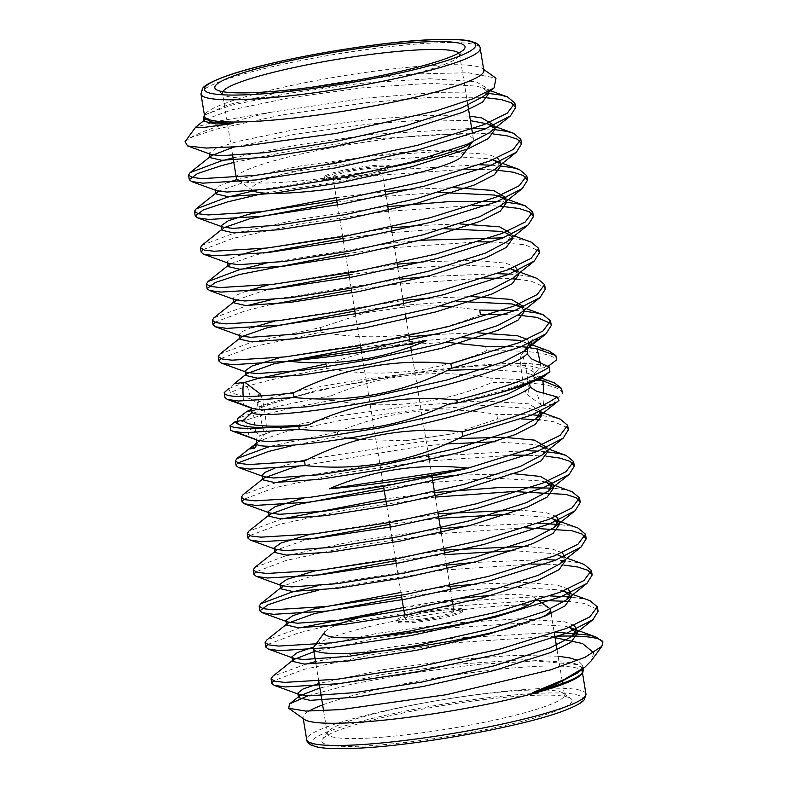 <?xml version="1.0" encoding="UTF-8"?>
<svg xmlns="http://www.w3.org/2000/svg" width="788" height="788" viewBox="0 0 788 788"><rect width="100%" height="100%" fill="white"/><g stroke="black" fill="none" stroke-linecap="round" stroke-linejoin="round"><path stroke-width="0.59" stroke-dasharray="3.94 2.96" d="M254.731 447.919A33.372 4.206 81.6 0 0 255.627 444.038M237.562 421.206L237.72 423.461L255.44 431.686A33.372 4.206 81.6 0 0 252.889 410.538L251.746 410.706M234.174 383.786L228.559 388.711L230.608 392.582C245.068 385.499 277.169 377.472 326.892 368.508C381.914 378.24 435.084 372.389 486.383 350.946C527.871 349.931 551.255 352.925 556.515 359.939M224.678 395.724L224.216 392.631M252.889 410.538L254.396 410.528L258.05 407.14L257.046 402.707L250.692 398.905A33.372 4.206 81.6 0 0 245.068 382.436M243.147 396.6A33.372 4.206 81.6 0 0 243.856 405.209M250.692 398.905L230.608 392.582M447.545 404.402C492.776 394.502 522.454 385.391 536.589 377.088L534.264 378.929A33.372 4.206 -98.4 0 1 531.673 358.934M528.975 383.303L534.264 378.929M245.61 418.507A33.372 4.206 81.6 0 0 249.323 436.985L256.149 438.916L257.912 440.403M230.707 430.179L235.425 431.923M256.149 438.916L256.908 443.536M258.05 407.14C267.063 403.298 283.059 398.935 306.049 394.069C336.377 386.228 370.537 379.471 408.529 373.798C476.513 363.032 536.983 360.264 547.069 367.129L539.189 368.508L534.471 373.345C531.673 368.853 520.976 366.105 502.37 365.1C477.686 365.376 446.402 368.272 408.529 373.798L316.53 390.424L251.51 409.376M254.396 410.528C265.359 405.416 282.577 399.93 306.049 394.069M257.046 402.707C273.574 394.571 343.292 380.604 408.529 373.798L447.131 370.419M559.017 400.304L553.274 404.146L555.156 401.171L562.465 393.773C560.632 385.273 537.002 381.579 491.584 382.712C440.462 404.136 387.302 409.987 332.093 400.274L331.354 395.734C284.31 404.185 252.968 411.868 237.336 418.763M332.093 400.274C284.665 408.805 253.204 416.527 237.72 423.461M543.858 393.379A33.372 4.206 -98.4 0 1 542.41 405.751A33.372 4.206 -98.4 0 1 541.839 405.564A33.372 4.206 -98.4 0 1 536.717 391.291M536.589 377.088L544.538 375.915M531.476 342.278A33.372 4.206 -98.4 0 1 532.186 340.081A33.372 4.206 -98.4 0 1 532.186 340.061A33.372 4.206 -98.4 0 1 532.668 339.726A33.372 4.206 -98.4 0 1 533.88 340.652L537.327 339.057L532.668 339.726M554.289 382.83L547.286 380.939L490.845 378.171L491.584 382.712M554.85 636.261A166.839 20.626 -9.3 0 0 545.562 636.665L555.077 637.669M593.758 652.819L591.335 660.718M545.562 636.665L455.661 642.693L370.941 654.907L304.06 669.367L273.485 680.822M597.127 609.183L583.701 603.322L569.951 601.431M538.243 600.367L449.712 606.386L342.475 622.806M324.262 626.618L298.12 633.06L267.546 644.515M564.011 565.124L545.079 564.139M531.161 564.07L443.772 570.079L318.313 590.31M525.212 527.763L437.823 533.771L353.103 545.986L286.231 560.445L255.657 571.901M435.35 497.07L347.153 509.678L280.282 524.138L249.707 535.594M546.173 456.203L527.241 455.218M513.323 455.149L425.934 461.157L341.214 473.371L274.332 487.831L243.758 499.287M567.399 427.638L553.974 421.787L540.223 419.896M521.301 418.911L497.533 419.019L452.47 433.843L405.761 440.728L360.402 439.468M348.404 438.069L338.042 436.582L294.535 445.082M237.818 462.98L236.114 465.58M540.903 411.011L528.512 403.82L482.256 400.964L413.73 405.564L341.165 415.581L283.867 427.52L259.646 435.695L255.44 431.686M580.313 670.47L582.519 665.161L577.821 660.393M558.111 656.197L513.027 655.389L455.346 659.714L382.781 669.731L319.13 683.442M573.969 625.288L564.188 621.663L517.933 618.807L449.406 623.406L376.841 633.424L313.91 646.928M565.823 600.259L570.65 592.675L571.192 595.974M568.02 588.981L558.239 585.356L525.635 582.499L476.523 584.105M449.987 586.41L400.934 592.458M559.874 563.952L564.7 556.367L565.242 559.667M562.08 552.674L552.299 549.049L525.714 546.35M444.038 550.103L315.525 570.729M556.131 516.367L546.35 512.742L519.775 510.033M438.089 513.796L309.576 534.422M513.825 473.726L458.685 475.184M432.149 477.489L303.636 498.114M542.036 455.021L546.862 447.446M458.281 438.502L419.679 441.871L307.724 459.473M297.687 461.807L274.096 468.535M539.189 368.508C534.097 365.76 521.823 364.627 502.37 365.1M532.205 414.823L496.785 414.478C441.763 404.746 388.602 410.607 337.294 432.041L270.323 446.254M560.238 419.137L553.225 417.246L541.642 415.571M556.23 632.222L454.922 638.152L379.599 648.751L315.555 661.634M306 664.097L272.609 676.39M589.966 600.673L582.953 598.781L571.369 597.107M550.28 595.905L448.973 601.845L398.048 608.582M300.051 627.79L266.669 640.083M584.016 564.366L577.013 562.474L565.429 560.8M564.001 560.652L555.983 560.051M544.341 559.598L472.899 562.524M446.5 565.144L317.574 585.77M578.067 528.058L571.064 526.167L559.48 524.493M538.391 523.291L466.949 526.217M440.561 528.837L352.354 541.455L285.483 555.904L254.77 567.468M572.127 491.751L565.114 489.86L553.54 488.186M434.612 492.53L385.608 498.863M282.212 518.868L248.831 531.161M544.981 448.283L547.591 451.849L538.145 451.13M526.502 450.677L425.195 456.616L299.736 476.848M276.273 482.561L242.881 494.854M583.337 668.332L578.028 664.629L535.682 660.896L478.247 664.382L412.764 672.873L352.128 684.073L307.941 695.765M582.933 668.638L576.481 664.067L570.876 662.511L524.621 659.654L456.094 664.254L383.529 674.272L319.869 687.983M569.192 627.307L564.937 626.204L518.671 623.347L450.145 627.947L377.58 637.965L313.929 651.676M563.243 591L558.987 589.897L512.732 587.04L444.196 591.64L401.673 596.989M565.114 559.766L562.819 557.205M557.293 554.693L553.038 553.59L513.343 550.674M444.777 554.644L395.734 560.682M316.264 575.27L308.394 577.289L283.128 586.045M551.354 518.386L547.099 517.283L507.403 514.367M438.837 518.337L389.784 524.375M310.324 538.962L302.454 540.982L277.189 549.738M545.404 482.079L541.149 480.976L494.894 478.119L426.367 482.719L383.835 488.067M539.465 445.772L535.2 444.659L495.504 441.753M446.097 443.969L420.418 446.412L298.435 466.348M539.041 411.976L529.26 408.351L482.995 405.505L414.468 410.105L341.903 420.122L284.616 432.06L258.848 441.132L259.646 435.695M256.799 442.856L258.848 441.132M331.354 395.734C382.653 374.29 435.813 368.439 490.845 378.171M534.471 373.345L535.288 378.013L538.834 379.087M535.288 378.013L528.915 373.611L523.311 372.044L483.615 369.139M509.403 346.296L521.055 346.75M527.005 347.163L542.075 349.173L549.088 351.064M486.383 350.946L485.644 346.405M326.892 368.508L326.153 363.967L384.928 346.218L446.333 342.248M205.294 119.461L231.849 109.828L289.137 97.889L361.702 87.872L430.228 83.272L476.494 86.128L482.098 87.685L488.57 92.304M231.436 147.908L295.086 134.196L367.651 124.179L425.333 119.855L470.416 120.662M493.79 127.469L494.509 128.611M218.473 191.208L243.738 182.442L301.036 170.504L373.601 160.486L442.127 155.886L488.383 158.743L492.638 159.846M498.164 162.367L500.459 164.919M221.98 230.224L224.422 227.515M337.018 202.152L379.54 196.793L438.591 192.43M505.679 200.083L506.408 201.226M230.362 263.822L255.627 255.056L263.497 253.037M342.957 238.459L385.49 233.1L444.531 228.737M511.619 236.39L512.348 237.533M236.311 300.13L261.577 291.363L269.447 289.344M348.907 274.766L391.429 269.417L459.956 264.807L506.221 267.664L510.476 268.767M516.002 271.289L518.297 273.84M239.808 339.145L242.261 336.437M354.856 311.073L397.379 305.724L456.419 301.351M521.942 307.596L524.237 310.147M360.796 347.38L403.328 342.031L462.369 337.658M522.365 341.381L527.891 343.903M528.837 344.661L530.491 347.469M185.082 141.653L190.115 137.89A166.839 20.626 170.7 0 1 270.422 112.349L217.655 121.244L195.759 127.075M270.422 112.349L366.479 98.086L433.311 92.629L485.792 93.053M233.061 157.866L297.106 144.992L372.419 134.393L471.687 128.414M485.378 128.907L494.825 129.646M252.909 190.932L378.368 170.701L479.675 164.761M491.328 165.214L499.336 165.815M202.004 245.245L232.716 233.681L299.588 219.222L387.785 206.614M497.267 201.521L505.285 202.122M264.807 263.547L390.257 243.315L420.132 240.301M503.217 237.828L511.235 238.429M512.663 238.567L524.247 240.251L531.25 242.143M213.893 317.859L247.284 305.557M270.747 299.854L399.683 279.228M426.072 276.608L497.514 273.682M509.166 274.135L517.174 274.736M518.602 274.874L530.186 276.558L537.199 278.45M219.842 354.167L250.554 342.603L320.204 327.66L365.258 312.846L411.976 305.951L440.374 305.941M453.809 306.887L479.695 310.098M515.106 310.442L523.124 311.043M228.559 388.711L244.92 382.347M504.202 314.53L517.982 315.111M550.3 323.257L551.285 325.424M480.434 314.639C429.135 336.082 375.974 341.933 320.943 332.201L251.293 347.144L220.719 358.599M190.115 137.89L215.626 129.301L282.498 114.841L367.218 102.617L430.839 97.318L482.315 97.269M233.809 162.407L297.844 149.523L373.167 138.924L472.426 132.955M474.474 132.995L493.406 133.98M264.62 193.119L379.117 175.232L466.506 169.223M480.424 169.302L494.204 169.883M202.89 249.668L233.465 238.222L300.336 223.762L385.056 211.539L472.445 205.53M486.363 205.609L500.144 206.19M345.469 253.785L391.006 247.856L478.395 241.837M492.313 241.916L524.985 244.782L538.411 250.643M214.779 322.282L245.354 310.836L271.496 304.385M351.418 290.092L396.945 284.163L484.344 278.144M498.262 278.223L512.042 278.804M517.184 279.208L530.935 281.089L544.36 286.95M204.289 115.343L227.712 104.873L276.726 92.935L344.711 81.44L413.641 73.973L468.121 72.732L495.997 78.14M204.781 114.743L231.101 105.287L288.398 93.348L360.963 83.341L429.49 78.731L475.745 81.588L488.136 88.778L483.33 96.491M211.085 154.487L209.342 153.069L216.385 148.154L237.05 141.594L294.338 129.665L366.913 119.648L424.584 115.314L469.678 116.122M494.096 125.223L489.269 132.798M217.035 190.794L215.291 189.376L218.148 186.421L227.269 182.619M237.218 179.506L300.287 165.972L372.852 155.955L441.379 151.345L487.644 154.202L497.415 157.827M500.045 161.53L495.219 169.105M336.269 197.611L385.322 191.573M411.858 189.258L453.888 187.603M506.526 201.127L505.995 197.837L501.158 205.412M228.924 263.409L227.18 261.99L230.037 259.045L239.168 255.233M262.759 248.506L391.272 227.88M417.807 225.565L459.837 223.91M512.476 237.434L511.934 234.144L507.108 241.719M234.873 299.716L233.12 298.297L235.986 295.352L245.107 291.54M268.708 284.813L397.221 264.187M423.757 261.872L472.869 260.267L505.472 263.123L515.254 266.748M517.883 270.451L513.057 278.026M240.813 336.023L239.069 334.614L241.926 331.659L251.057 327.847M274.648 321.12L403.161 300.494M429.696 298.179L471.726 296.524M523.823 306.759L518.996 314.333M246.762 372.33L245.019 370.921M280.597 357.427L409.11 336.801M435.646 334.486L477.676 332.831M527.152 339.362L529.753 342.928M529.792 343.341L530.225 346.424M533.88 340.652L529.644 344.75M252.702 408.637L251.283 408.125M527.763 348.394L527.852 347.892M497.533 419.019L496.785 414.478M337.294 432.041L338.042 436.582M453.858 611.321A24.694 3.054 170.7 0 1 428.564 618.156A24.694 3.054 170.7 0 1 405.259 618.885A24.694 3.054 170.7 0 1 429.135 611.882A24.694 3.054 170.7 0 1 453.996 610.907A24.694 3.054 170.7 0 1 453.858 611.321M333.048 176.679A24.694 3.054 -9.3 0 0 332.91 177.093A24.694 3.054 -9.3 0 0 356.225 176.364A24.694 3.054 -9.3 0 0 381.51 169.528A24.694 3.054 -9.3 0 0 381.648 169.115A24.694 3.054 -9.3 0 0 358.343 169.844A24.694 3.054 -9.3 0 0 333.048 176.679M304.503 719.464A141.476 17.484 170.7 0 1 303.065 717.494A141.476 17.484 170.7 0 1 308.857 711.131M322.647 704.925A141.476 17.484 170.7 0 1 533.377 666.54A141.476 17.484 170.7 0 1 581.081 669.948M582.007 673.385A141.476 17.484 170.7 0 1 581.564 674.095M571.399 702.404A126.799 15.671 -9.3 0 0 570.808 698.513A126.799 15.671 -9.3 0 0 444.432 705.299A126.799 15.671 -9.3 0 0 322.489 739.174A126.799 15.671 -9.3 0 0 433.735 738.691A126.799 15.671 -9.3 0 0 571.399 702.404M549.305 608.188A120.121 14.844 -9.3 0 0 528.551 604.977M522.257 604.967A120.121 14.844 -9.3 0 0 396.906 620.56A120.121 14.844 -9.3 0 0 314.057 646.712M512.643 627.297A120.121 14.844 -9.3 0 0 540.016 618.058M563.784 696.838A120.121 14.844 170.7 0 1 440.738 730.092A120.121 14.844 170.7 0 1 327.345 733.648A120.121 14.844 170.7 0 1 327.975 731.668A120.121 14.844 170.7 0 1 443.496 699.577A120.121 14.844 170.7 0 1 563.213 693.144A120.121 14.844 170.7 0 1 564.444 694.819A120.121 14.844 170.7 0 1 563.784 696.838M491.485 595.423A106.774 13.199 170.7 0 1 534.126 597.462A106.774 13.199 170.7 0 1 534.628 600.742A106.774 13.199 170.7 0 1 534.116 601.333M325.02 631.7A106.774 13.199 170.7 0 1 335.363 625.505M403.397 607.518A106.774 13.199 170.7 0 1 452.135 599.54M462.586 611.37A33.372 4.127 170.7 0 1 428.406 620.609A33.372 4.127 170.7 0 1 396.916 621.594A33.372 4.127 170.7 0 1 429.174 612.128A33.372 4.127 170.7 0 1 462.773 610.808A33.372 4.127 170.7 0 1 462.586 611.37M462.379 610.06A33.372 4.127 170.7 0 1 428.199 619.299A33.372 4.127 170.7 0 1 396.699 620.284A33.372 4.127 170.7 0 1 428.958 610.828A33.372 4.127 170.7 0 1 462.556 609.498A33.372 4.127 170.7 0 1 462.379 610.06M405.761 440.728L452.47 433.843M320.204 327.66L320.943 332.201M483.842 70.506A141.476 17.484 -9.3 0 0 482.404 68.536A141.476 17.484 -9.3 0 0 278.194 88.404A141.476 17.484 -9.3 0 0 205.382 113.856A141.476 17.484 -9.3 0 0 205.343 113.905A141.476 17.484 -9.3 0 0 204.604 116.24M236.38 178.137A120.121 14.844 170.7 0 1 237.04 176.118A120.121 14.844 170.7 0 1 360.077 142.864A120.121 14.844 170.7 0 1 473.47 139.318A120.121 14.844 170.7 0 1 472.849 141.288A120.121 14.844 170.7 0 1 471.835 142.392M391.991 167.046A120.121 14.844 170.7 0 1 241.689 181.437M222.777 91.703A120.121 14.844 -9.3 0 0 222.472 93.181A120.121 14.844 -9.3 0 0 223.694 94.855A120.121 14.844 -9.3 0 0 343.41 88.423A120.121 14.844 -9.3 0 0 458.931 56.332A120.121 14.844 -9.3 0 0 459.562 54.352A120.121 14.844 -9.3 0 0 458.793 53.052M461.886 156.3A106.774 13.199 -9.3 0 0 368.213 156.704A106.774 13.199 -9.3 0 0 252.278 187.258A106.774 13.199 -9.3 0 0 252.781 190.538A106.774 13.199 -9.3 0 0 253.342 190.893M324.321 176.63A33.372 4.127 -9.3 0 0 324.134 177.192A33.372 4.127 -9.3 0 0 357.732 175.872A33.372 4.127 -9.3 0 0 390.001 166.406A33.372 4.127 -9.3 0 0 358.501 167.391A33.372 4.127 -9.3 0 0 324.321 176.63M324.538 177.94A33.372 4.127 -9.3 0 0 324.351 178.502A33.372 4.127 -9.3 0 0 357.949 177.172A33.372 4.127 -9.3 0 0 390.208 167.716A33.372 4.127 -9.3 0 0 358.717 168.701A33.372 4.127 -9.3 0 0 324.538 177.94M426.81 340.534L359.495 350.463M365.258 312.846L411.976 305.951M540.184 362.982A33.372 4.206 -98.4 0 1 541.06 368.016M521.232 355.073A20.025 2.522 81.6 0 0 521.223 355.073A20.025 2.522 81.6 0 0 521.942 375.039A20.025 2.522 81.6 0 0 527.024 394.364A20.025 2.522 81.6 0 0 526.945 374.33A20.025 2.522 81.6 0 0 521.232 355.073L523.862 351.468M261.183 395.99A20.025 2.522 -98.4 0 1 265.487 416.862A20.025 2.522 -98.4 0 1 265.684 432.927A20.025 2.522 -98.4 0 1 265.674 432.927A20.025 2.522 -98.4 0 1 260.995 419.787A20.025 2.522 -98.4 0 1 258.7 396.137M585.947 693.982A141.476 17.484 -9.3 0 0 443.496 699.586A141.476 17.484 -9.3 0 0 306.699 739.705M581.879 700.857A137.476 16.991 170.7 0 1 366.932 747.566A137.476 16.991 170.7 0 1 392.079 713.869A137.476 16.991 170.7 0 1 581.879 700.857M200.97 94.018A141.476 17.484 170.7 0 1 201.738 91.644A141.476 17.484 170.7 0 1 346.651 52.481A141.476 17.484 170.7 0 1 480.207 48.295M256.297 439.822L256.159 438.995M553.284 404.146L542.41 405.751M539.721 411.681L534.865 409.918M567.065 558.209L558.643 555.146M549.236 449.288L540.814 446.225M578.028 664.629L576.481 664.067M540.982 377.994L528.915 373.611M582.519 665.161L583.071 668.539M546.842 447.318L547.404 450.746M532.136 344.898L523.715 341.834M482.098 87.685L490.52 90.748M492.894 125.755L496.46 127.055M498.843 162.062L502.409 163.362M223.132 228.382L221.842 229.416M504.783 198.369L508.358 199.669M505.876 232.913L514.298 235.976M516.682 270.993L520.247 272.284M240.97 337.313L239.68 338.338M522.621 307.3L526.197 308.591M488.698 92.206L488.136 88.778M209.48 153.896L209.342 153.069M494.637 128.513L494.076 125.085M215.419 190.203L215.291 189.376M500.587 164.82L500.025 161.392M221.369 226.511L221.231 225.683M227.318 262.818L227.18 261.99M233.258 299.125L233.12 298.297M518.425 273.741L517.864 270.314M239.207 335.442L239.069 334.614M524.365 310.048L523.803 306.621M530.314 346.356L529.812 343.322M332.91 177.093L336.732 200.379M337.471 204.919L342.672 236.696M343.42 241.227L348.621 273.003M349.36 277.534L351.123 288.309M351.872 292.85L354.561 309.31M355.309 313.841L360.51 345.617M361.249 350.148L383.549 486.304M386.8 506.152L389.499 522.611M390.237 527.152L392 537.928M392.749 542.459L395.438 558.919M396.187 563.459L401.387 595.226M404.638 615.083L405.259 618.885M381.648 169.115L385.194 190.745M385.933 195.286L387.657 205.776M388.395 210.317L391.134 227.052M391.882 231.593L397.083 263.359M397.822 267.9L403.032 299.667M403.771 304.207L405.485 314.698M406.234 319.239L408.972 335.983M409.721 340.514L410.745 346.819M411.434 351.005L428.524 455.395M429.273 459.926L432.011 476.671M435.222 496.233L437.961 512.978M441.162 532.55L443.9 549.285M444.649 553.826L446.363 564.316M447.111 568.857L449.849 585.592M450.588 590.133L452.312 600.623M453.051 605.164L453.996 610.907M303.065 717.494L303.242 718.567M582.302 671.76L582.48 672.844M315.929 663.91L318.746 681.098M323.602 710.786L327.345 733.648M551.127 613.517L554.299 632.902M557.067 649.824L562.277 681.59M562.563 683.373L564.444 694.819M396.699 620.284L396.916 621.594M462.556 609.498L462.773 610.808M327.975 731.668L322.489 739.174M563.213 693.144L570.808 698.513M534.126 597.462L537.899 600.121M205.343 113.905L204.427 115.156M482.404 68.536L483.665 69.433M473.47 139.318L472.544 133.674M467.885 105.208L459.562 54.352M232.696 155.61L222.472 93.181M390.208 167.716L390.001 166.406M324.351 178.502L324.134 177.192M458.931 56.332L464.418 48.826M223.694 94.855L216.099 89.487M472.14 142.264L472.849 141.288M252.781 190.538L240.113 181.585M527.024 394.364L541.839 405.564M530.107 342.908L532.186 340.081M265.684 432.927L257.39 444.284"/><path stroke-width="1.18" d="M557.018 396.886C543.385 407.396 511.727 419.039 462.034 431.814L462.773 436.355L531.398 415.138L557.205 401.87L559.017 400.304L557.018 396.886L536.717 391.291L530.403 387.332C514.899 400.363 445.998 420.378 381.353 432.356C310.758 445.88 251.224 449.928 257.055 442.797L252.623 446.678A33.372 4.206 81.6 0 0 254.238 448.274A33.372 4.206 81.6 0 0 254.721 447.939A33.372 4.206 81.6 0 0 254.731 447.919L257.39 444.284M255.627 444.038A33.372 4.206 81.6 0 0 255.647 443.831L256.799 442.856M252.623 446.678L248.988 449.042L255.647 443.831M251.746 410.706L246.89 411.425L237.336 418.763L237.562 421.206M228.559 388.711L224.216 392.631C224.866 397.802 247.905 397.91 293.303 392.966L294.052 397.497L238.636 401.013L227.318 399.408L225.004 397.664L224.216 392.631M231.583 400.383L251.224 407.751L252.042 412.38L243.275 420.359L235.326 421.531L230.037 425.707C233.228 428.288 245.275 428.977 266.167 427.776C247.117 427.48 236.833 425.402 235.326 421.531M258.7 396.137A20.025 2.522 -98.4 0 1 259.882 393.636L245.068 382.436A33.372 4.206 81.6 0 0 244.497 382.249A33.372 4.206 81.6 0 0 243.147 396.6M230.037 425.707L230.707 430.179L232.519 431.174L243.837 432.779L299.253 429.273C351.389 434.72 400.816 426.426 447.545 404.402L457.306 402.964A166.839 20.626 -9.3 0 0 495.603 393.921C521.518 385.992 539.603 378.585 549.866 371.69L544.538 375.915C536.165 381.234 519.853 387.243 495.603 393.921M232.519 431.174L257.912 440.403L267.802 441.674L313.072 438.473L380.614 427.815L452.184 411.75L508.487 393.764L528.975 383.303M235.425 431.923L249.323 436.985M530.403 387.332L529.319 383.047M548.005 366.41L556.515 359.939L555.875 355.575L537.012 348.877A33.372 4.206 -98.4 0 1 540.184 362.982M299.253 429.273L298.77 426.357A166.839 20.626 170.7 0 1 266.167 427.776M298.77 426.357L308.532 424.919C268.738 427.549 246.979 426.032 243.275 420.359M538.834 379.087L561.558 388.385L562.228 392.276M542.774 380.299A33.372 4.206 -98.4 0 1 543.858 393.379M549.866 371.69L549.364 366.981C534.303 377.019 503.453 388.041 456.833 400.048L457.306 402.964M252.042 412.38C254.278 417.729 311.634 412.912 376.152 400.59C443.664 388.031 514.456 367.228 527.123 353.95L531.673 358.934L549.364 366.981M537.662 339.175L531.181 345.479A33.372 4.206 -98.4 0 1 531.476 342.278M561.558 388.385L554.289 382.83L540.982 377.994M555.077 637.669L582.549 643.54L593.758 652.819M307.941 695.765L289.531 703.94L288.694 708.284L305.823 711.081L341.411 709.574L446.668 694.661L550.497 669.879L585.021 657.3L601.845 646.327L591.335 660.718L584.952 667.091L564.169 679.502L532.934 692.504L556.052 684.22L577.712 672.873L580.313 670.47M273.485 680.822L271.791 683.413L274.135 685.324L285.463 686.929L338.446 683.708L417.463 671.76L501.188 653.498L567.074 632.991L592.881 619.723L598.112 611.35L597.127 609.183M569.951 601.431L538.243 600.367M342.475 622.806L324.262 626.618M267.546 644.515L265.842 647.115L268.196 649.016L279.513 650.622L332.497 647.401L411.513 635.453L495.248 617.191L561.125 596.674L586.932 583.406L592.162 575.033L587.976 570.325L577.752 567.015L564.011 565.124M545.079 564.139L531.161 564.07M318.313 590.31L292.171 596.752L268.078 604.721L259.892 610.808L262.246 612.709L273.564 614.315L326.557 611.094L405.564 599.146L489.299 580.884L555.185 560.366L580.992 547.099L586.213 538.736L582.036 534.028L571.802 530.708L525.212 527.763M255.657 571.901L253.953 574.491L256.307 576.402L267.625 578.008L320.608 574.787L399.624 562.839L483.349 544.577L549.236 524.059L575.043 510.791L580.273 502.429L576.087 497.721L565.863 494.401L513.392 491.545L435.35 497.07M249.707 535.594L248.003 538.194L250.357 540.095L261.675 541.701L314.668 538.47L393.675 526.532L477.41 508.27L543.287 487.752L569.094 474.484L574.324 466.112L570.138 461.404L559.913 458.094L546.173 456.203M527.241 455.218L513.323 455.149M243.758 499.287L242.064 501.887L244.408 503.788L255.726 505.394L308.719 502.163L387.726 490.225L471.46 471.963L537.347 451.445L563.154 438.177L568.384 429.805L567.399 427.638M540.223 419.896L521.301 418.911M360.402 439.468L348.404 438.069M294.535 445.082L268.393 451.524L237.818 462.98M270.323 446.254L236.932 458.547L235.376 461.039L236.114 465.58L238.468 467.481L249.786 469.087L305.192 465.58C360.934 471.224 413.464 461.482 462.773 436.355M577.821 660.393L570.138 657.97L558.111 656.197M319.13 683.442L303.084 688.978L297.785 693.144L299.529 694.563L309.428 695.824L354.699 692.622L422.23 681.975L493.8 665.899L550.103 647.913L571.763 636.566L576.57 628.854L573.969 625.288M313.91 646.928L297.332 652.582L291.836 656.837L293.579 658.256L303.478 659.517L348.749 656.315L416.281 645.668L487.861 629.592L544.163 611.606L565.823 600.259L586.932 583.406M570.63 592.546L568.02 588.981M476.523 584.105L449.987 586.41M400.934 592.458L313.594 609.055L292.929 615.615L285.886 620.53L287.64 621.949L297.539 623.21L342.8 620.008L410.341 609.36L481.911 593.285L538.214 575.299L559.874 563.952L580.992 547.099M564.681 556.239L562.08 552.674M525.714 546.35L444.038 550.103M315.525 570.729L286.99 579.308L279.947 584.223L281.69 585.632L291.59 586.902L336.86 583.701L404.392 573.053L475.972 556.978L532.274 538.992L553.925 527.645L558.731 519.932L556.131 516.367M519.775 510.033L438.089 513.796M309.576 534.422L281.04 543.001L273.997 547.916L275.741 549.325L285.64 550.595L330.911 547.394L398.452 536.736L470.022 520.671L526.325 502.685L547.985 491.338L552.792 483.625L540.41 476.435L513.825 473.726M458.685 475.184L432.149 477.489M303.636 498.114L275.091 506.694L268.058 511.609L269.801 513.018L279.701 514.288L324.971 511.087L392.503 500.429L464.073 484.364L520.375 466.378L542.036 455.021L563.154 438.177M546.862 447.446L534.461 440.128L504.024 437.31L458.281 438.502M307.724 459.473L297.687 461.807M274.096 468.535L264.965 472.347L262.108 475.302L263.852 476.71L273.751 477.981L319.022 474.78L386.553 464.122L458.133 448.057L514.436 430.071L536.096 418.714L540.923 411.139M462.034 431.814C406.263 426.16 353.733 435.902 304.454 461.039L249.038 464.546L239.168 463.383L235.376 461.039M298.435 466.348L290.555 468.368L264.01 478.001L242.881 494.854L241.315 497.346L245.117 499.69L254.987 500.853L307.98 497.632L386.987 485.684L463.157 469.353C415.985 478.73 371.365 485.211 329.276 488.787C373.138 469.884 419.374 462.999 467.983 468.121L536.598 446.914L560.11 435.331L567.636 425.274L560.238 419.137L539.721 411.681M541.642 415.571L532.205 414.823M601.845 646.327L602.918 641.895L595.905 636.98L588.902 635.089L556.23 632.222M315.555 661.634L306 664.097M313.929 651.676L293.737 659.536L272.609 676.39L271.042 678.882L274.835 681.226L284.714 682.388L337.707 679.167L416.714 667.229L500.449 648.957L566.326 628.45L589.838 616.876L597.363 606.809L589.966 600.673L563.243 591M293.737 659.536L292.584 661.378L304.227 664.057L349.488 660.856L417.029 650.198L488.599 634.133L544.902 616.147L564.976 605.982L571.369 597.087L550.28 595.905M398.048 608.582L300.051 627.79M401.673 596.989L314.343 613.596L287.787 623.229L266.669 640.083L265.103 642.575L268.895 644.919L278.765 646.081L331.758 642.86L410.765 630.922L494.5 612.65L560.386 592.143L583.888 580.569L591.424 570.502L584.016 564.366L567.065 558.209M565.429 560.8L564.001 560.652M555.983 560.051L544.341 559.598M472.899 562.524L446.5 565.144M317.574 585.77L291.432 592.221L260.72 603.775L259.154 606.268L262.946 608.612L272.825 609.774L325.808 606.553L404.825 594.615L488.56 576.343L554.437 555.835L577.949 544.262L585.474 534.195L578.067 528.058L551.354 518.386M559.48 524.493L538.391 523.291M466.949 526.217L440.561 528.837M277.189 549.738L254.77 567.468L253.204 569.96L257.006 572.305L266.876 573.467L319.869 570.246L398.876 558.298L482.611 540.036L548.497 519.528L571.999 507.955L579.525 497.888L572.127 491.751L545.404 482.079M275.899 550.615L274.746 552.457L286.389 555.126L331.659 551.935L399.191 541.277L470.771 525.212L527.064 507.226L547.148 497.061L553.531 488.156L502.025 487.309L434.612 492.53M385.608 498.863L282.212 518.868M269.949 514.308L248.831 531.161L247.265 533.653L251.057 535.998L260.936 537.16L313.919 533.939L392.936 521.991L476.661 503.729L542.548 483.221L566.05 471.648L573.585 461.581L566.178 455.444L559.175 453.553L547.591 451.879L541.198 460.753L521.124 470.919L464.821 488.905L393.242 504.97L325.71 515.628L280.439 518.819L268.797 516.15L269.949 514.308L296.505 504.675L383.835 488.067M538.145 451.13L526.502 450.677M299.736 476.848L276.273 482.561M532.934 692.504C562.573 684.476 579.239 677.7 582.933 672.164L583.337 668.332M288.694 708.284L304.503 719.464A141.476 17.484 170.7 0 0 445.328 711.909A141.476 17.484 170.7 0 0 581.534 674.144A141.476 17.484 170.7 0 0 581.564 674.095L582.933 672.164L582.933 668.638M319.869 687.983L299.676 695.843L298.524 697.685L310.167 700.365L355.437 697.163L422.969 686.506L494.549 670.44L550.851 652.454L570.926 642.289L577.318 633.394L569.192 627.307M571.192 595.974L571.369 597.087L564.592 591.453M287.787 623.229L286.635 625.071L298.278 627.74L343.548 624.549L411.08 613.891L482.66 597.826L538.962 579.84L559.037 569.675L565.42 560.77L565.114 559.766M562.819 557.205L557.293 554.693M513.343 550.674L444.777 554.644M395.734 560.682L316.264 575.27M283.128 586.045L280.686 588.764L292.328 591.433L337.599 588.242L405.14 577.584L476.71 561.519L533.013 543.533L553.087 533.368L559.48 524.463L552.703 518.839M507.403 514.367L438.837 518.337M389.784 524.375L310.324 538.962M552.792 483.625L553.531 488.156L546.754 482.532M544.981 448.283L539.465 445.772M495.504 441.753L446.097 443.969M264.01 478.001L262.847 479.843L274.5 482.512L319.761 479.321L387.302 468.663L458.872 452.598L515.175 434.612L535.249 424.446L541.642 415.542L539.041 411.976M483.615 369.139L447.131 370.419M251.51 409.376L246.89 411.425M446.333 342.248L485.644 346.405L509.403 346.296M521.055 346.75L527.005 347.163M532.136 344.898L549.088 351.064L555.875 355.575M530.314 346.356L530.541 347.902L537.012 348.877M205.294 119.461L195.641 127.193L204.555 127.331L233.071 123.529L215.784 123.982L204.141 121.303L205.018 119.697M488.57 92.304L488.875 93.319L482.483 102.213L462.408 112.379L406.106 130.365L334.536 146.44L266.994 157.088L221.733 160.289L210.081 157.61L211.243 155.768L231.436 147.908M470.416 120.662L488.048 123.992L493.79 127.469M494.509 128.611L494.825 129.626L488.432 138.521L468.358 148.686L412.055 166.672L340.475 182.747L272.944 193.395L227.673 196.596L216.03 193.917L218.473 191.208M492.638 159.846L498.164 162.367M500.459 164.919L500.764 165.933L494.381 174.828L474.297 184.993L417.995 202.979L346.424 219.054L278.893 229.702L233.622 232.903L221.98 230.224L221.231 225.683L228.274 220.768L248.939 214.208L336.269 197.611M224.422 227.515L249.688 218.749L337.018 202.152M438.591 192.43L494.332 195.05L499.937 196.606L505.679 200.083M506.408 201.226L506.714 202.24L500.321 211.135L480.247 221.3L423.944 239.286L352.374 255.361L284.832 266.009L239.562 269.21L227.919 266.531L230.362 263.822M263.497 253.037L342.957 238.459M444.531 228.737L500.272 231.357L505.876 232.913L511.619 236.39M512.348 237.533L512.653 238.547L506.27 247.442L486.196 257.607L429.893 275.593L358.313 291.668L290.782 302.316L245.511 305.517L233.869 302.838L236.311 300.13M269.447 289.344L348.907 274.766M510.476 268.767L516.002 271.289M518.297 273.84L518.602 274.854L512.21 283.749L492.136 293.914L435.833 311.91L364.263 327.975L296.721 338.623L251.461 341.825L239.808 339.145L239.069 334.614M242.261 336.437L267.516 327.67L354.856 311.073M456.419 301.351L512.161 303.971L521.942 307.596M524.237 310.147L524.552 311.161L518.159 320.056L498.085 330.231L441.782 348.217L370.202 364.283L302.671 374.93L257.4 378.132L245.757 375.452L246.91 373.62L273.466 363.977L360.796 347.38M462.369 337.658L518.11 340.278L522.365 341.381M527.891 343.903L528.837 344.661M485.792 93.053L500.459 95.023L507.462 96.904L514.869 103.041L507.344 113.108L483.832 124.681L417.955 145.189L334.22 163.461L255.204 175.399L202.221 178.63L192.351 177.458L188.549 175.113L190.115 172.621L220.827 161.067L233.061 157.866M471.687 128.414L485.378 128.907M494.637 128.513L494.825 129.626L506.408 131.33L513.412 133.211L520.819 139.358L513.284 149.415L489.781 160.988L423.895 181.496L340.17 199.768L261.153 211.706L208.17 214.937L198.29 213.765L194.498 211.42L196.064 208.928L226.777 197.374L252.909 190.932M479.675 164.761L491.328 165.214M499.336 165.815L512.348 167.637L519.361 169.518L526.758 175.665L519.233 185.732L495.731 197.296L429.844 217.803L346.109 236.075L267.102 248.013L214.109 251.244L204.24 250.072L200.438 247.727L202.004 245.245L221.842 229.416M387.785 206.614L448.008 201.698L497.267 201.521M505.285 202.122L518.297 203.944L525.3 205.835L532.708 211.962L525.182 222.029L501.67 233.603L435.794 254.11L352.059 272.382L273.042 284.32L220.059 287.551L210.189 286.379L206.387 284.044L207.953 281.552L238.666 269.989L264.807 263.547M420.132 240.301L503.217 237.828M511.235 238.429L512.663 238.567L512.476 237.434M514.298 235.976L531.25 242.143L538.647 248.269L531.132 258.336L507.62 269.91L441.733 290.417L357.998 308.689L278.991 320.627L225.998 323.858L216.129 322.686L212.327 320.342L213.893 317.859L235.021 300.996M247.284 305.557L270.747 299.854M399.683 279.228L426.072 276.608M497.514 273.682L509.166 274.135M517.174 274.736L518.602 274.874L518.425 273.741M520.247 272.284L537.199 278.45L544.597 284.586L537.061 294.653L513.559 306.217L447.683 326.724L363.948 344.996L284.941 356.934L231.948 360.165L222.068 358.993L218.276 356.649L219.842 354.167L239.68 338.338M440.374 305.941L453.809 306.887M504.202 314.53L480.434 314.639L479.695 310.098L515.106 310.442M523.124 311.043L536.135 312.866L543.139 314.757L550.546 320.883L543.021 330.95L519.509 342.524L450.884 363.741C395.152 358.097 342.622 367.838 293.303 392.966M244.92 382.347L256.504 378.91L326.153 363.967M456.833 400.048C404.697 394.601 355.26 402.895 308.532 424.919M294.052 397.497C349.823 403.161 402.353 393.419 451.632 368.282L520.247 347.065L546.054 333.797L524.946 350.64L503.286 361.997L446.983 379.983L375.413 396.049L307.872 406.706L262.601 409.898L252.702 408.637L227.318 399.408M517.982 315.111L536.874 317.406L550.3 323.257M550.546 320.883L551.285 325.424L546.054 333.797M544.36 286.95L545.345 289.127L540.115 297.49L514.308 310.758L448.421 331.265L364.686 349.537L292.397 360.677C335.57 356.728 380.368 350.01 426.81 340.534C382.938 359.436 336.703 366.321 288.103 361.19L232.687 364.706L221.369 363.101L219.025 361.19L220.719 358.599M482.315 97.269L501.207 99.554L511.432 102.873L515.618 107.592L510.388 115.954L484.581 129.222L418.694 149.73L334.959 168.002L255.952 179.94L202.959 183.161L191.642 181.565L189.297 179.654L197.463 173.577L221.566 165.608L233.809 162.407M472.426 132.955L474.474 132.995M493.406 133.98L507.147 135.861L517.381 139.181L521.558 143.899L516.327 152.261L490.52 165.529L424.643 186.037L340.909 204.309L261.902 216.247L208.909 219.468L197.591 217.872L195.237 215.961L203.412 209.884L227.515 201.915L264.62 193.119M466.506 169.223L480.424 169.302M494.204 169.883L513.096 172.168L523.321 175.488L527.507 180.206L522.277 188.568L496.47 201.836L430.583 222.344L346.858 240.616L267.841 252.554L214.858 255.775L203.54 254.179L201.186 252.268L202.89 249.668M472.445 205.53L486.363 205.609M500.144 206.19L519.036 208.475L529.27 211.795L533.446 216.513L528.226 224.876L502.419 238.143L436.532 258.651L352.797 276.923L273.791 288.861L220.798 292.082L209.48 290.486L207.126 288.575L215.301 282.498L239.404 274.529L345.469 253.785M478.395 241.837L492.313 241.916M538.411 250.643L539.396 252.82L534.165 261.183L508.358 274.451L442.482 294.958L358.747 313.23L279.73 325.168L226.747 328.389L215.429 326.793L213.075 324.883L214.779 322.282M271.496 304.385L351.418 290.092M484.344 278.144L498.262 278.223M512.042 278.804L517.184 279.208M483.665 69.433L495.987 78.14L494.076 87.911L472.859 98.786L436.434 110.793L336.762 133.339L239.847 146.578L206.151 148.065L187.574 145.938L185.082 141.653L195.641 127.193M494.076 87.911L483.33 96.491L461.669 107.848L405.367 125.834L333.787 141.899L266.255 152.547L220.985 155.748L211.085 154.487L187.574 145.938M469.678 116.122L481.695 117.895L494.096 125.223M510.388 115.954L489.269 132.798L467.609 144.155L411.306 162.141L339.736 178.206L272.195 188.864L226.934 192.055L217.035 190.794L191.642 181.565M227.269 182.619L237.218 179.506M497.415 157.827L500.045 161.53M516.327 152.261L495.219 169.105L473.558 180.462L417.256 198.448L345.686 214.513L278.144 225.171L232.874 228.362L222.974 227.102L221.231 225.683M385.322 191.573L411.858 189.258M453.888 187.603L493.584 190.509L505.965 197.699M522.277 188.568L501.158 205.412L479.508 216.769L423.205 234.755L351.625 250.82L284.094 261.478L238.823 264.669L228.924 263.409L203.54 254.179M239.168 255.233L262.759 248.506M391.272 227.88L417.807 225.565M459.837 223.91L499.533 226.816L511.914 234.006M528.226 224.876L507.108 241.719L485.447 253.076L429.145 271.062L357.575 287.127L290.033 297.785L244.773 300.977L234.873 299.716L209.48 290.486M245.107 291.54L268.708 284.813M397.221 264.187L423.757 261.872M515.254 266.748L517.883 270.451M534.165 261.183L513.057 278.026L491.397 289.383L435.094 307.369L363.514 323.435L295.983 334.092L250.712 337.284L240.813 336.023L215.429 326.793M251.057 327.847L274.648 321.12M403.161 300.494L429.696 298.179M471.726 296.524L511.422 299.43L523.823 306.759M540.115 297.49L518.996 314.333L497.336 325.69L441.034 343.676L369.464 359.742L301.932 370.399L256.661 373.591L246.762 372.33L221.369 363.101M245.757 375.452L245.019 370.921L252.052 365.996L280.597 357.427M409.11 336.801L435.646 334.486M477.676 332.831L517.371 335.737L527.152 339.362M527.123 353.95L527.852 347.892L531.181 345.479M527.852 347.892L524.946 350.64M233.071 123.529L211.539 121.992L203.55 117.698L204.427 115.156M530.225 346.424L530.541 347.902M467.983 468.121L329.276 488.787M463.157 469.353A166.839 20.626 -9.3 0 0 468.013 468.318M602.918 641.895A166.839 20.626 -9.3 0 0 554.85 636.261M305.192 465.58L304.454 461.039M308.857 711.131A141.476 17.484 170.7 0 1 322.647 704.925M581.081 669.948A141.476 17.484 170.7 0 1 582.302 671.76A141.476 17.484 170.7 0 1 582.007 673.385M540.016 618.058A120.121 14.844 -9.3 0 0 549.866 611.882A120.121 14.844 -9.3 0 0 550.526 609.863A120.121 14.844 -9.3 0 0 549.305 608.188L537.899 600.121M528.551 604.977A120.121 14.844 -9.3 0 0 522.257 604.967M534.116 601.333A106.774 13.199 170.7 0 1 416.685 631.592A106.774 13.199 170.7 0 1 325.02 631.7L314.057 646.712A120.121 14.844 -9.3 0 0 313.437 648.682A120.121 14.844 -9.3 0 0 385.677 650.583A120.121 14.844 -9.3 0 0 512.643 627.297M335.363 625.505A106.774 13.199 170.7 0 1 403.397 607.518M452.135 599.54A106.774 13.199 170.7 0 1 491.485 595.423M288.103 361.19L288.073 361.002A166.839 20.626 -9.3 0 0 292.397 360.677M450.884 363.741L451.632 368.282M200.97 94.018L204.604 116.24A141.476 17.484 -9.3 0 0 347.055 110.635A141.476 17.484 -9.3 0 0 483.842 70.506L480.207 48.295A141.476 17.484 170.7 0 1 343.41 88.414A141.476 17.484 170.7 0 1 200.97 94.018L202.457 88.67C203.747 85.833 210.869 81.922 223.831 76.928C267.91 60.371 376.142 41.626 431.814 39.695C449.209 38.917 461.827 39.341 469.697 40.946L475.834 42.946C478.838 44.877 480.286 46.65 480.207 48.295M215.508 85.597A126.799 15.671 170.7 0 1 353.172 49.309A126.799 15.671 170.7 0 1 464.418 48.826A126.799 15.671 170.7 0 1 342.475 82.701A126.799 15.671 170.7 0 1 216.099 89.487A126.799 15.671 170.7 0 1 215.508 85.597M471.835 142.392A120.121 14.844 170.7 0 1 391.991 167.046M241.689 181.437A120.121 14.844 170.7 0 1 237.602 179.812A120.121 14.844 170.7 0 1 236.38 178.137L232.696 155.61M458.793 53.052A120.121 14.844 -9.3 0 0 340.524 58.805A120.121 14.844 -9.3 0 0 223.122 91.162A120.121 14.844 -9.3 0 0 222.777 91.703M253.342 190.893A106.774 13.199 -9.3 0 0 360.953 184.53A106.774 13.199 -9.3 0 0 461.886 156.3L472.14 142.264M359.495 350.463L288.073 361.002M259.882 393.636A20.025 2.522 -98.4 0 1 261.183 395.99M585.169 696.356A141.476 17.484 -9.3 0 0 585.947 693.982L584.45 699.33C583.159 702.167 576.038 706.078 563.075 711.072C518.996 727.629 410.765 746.374 355.092 748.305C337.707 749.083 325.08 748.659 317.209 747.054L311.073 745.054C308.078 743.123 306.621 741.35 306.699 739.705A141.476 17.484 -9.3 0 0 440.256 735.519A141.476 17.484 -9.3 0 0 585.169 696.356M205.028 87.143A137.476 16.991 -9.3 0 0 394.837 74.131A137.476 16.991 -9.3 0 0 419.974 40.434A137.476 16.991 -9.3 0 0 205.028 87.143M248.988 449.042L254.238 448.274M234.184 383.766L244.497 382.249M256.908 443.536L256.159 438.995M584.952 667.091L577.712 672.873M274.135 685.324L299.529 694.563M592.881 619.723L571.763 636.566M268.196 649.016L293.579 658.256M262.246 612.709L287.64 621.949M256.307 576.402L281.69 585.632M575.043 510.791L553.925 527.645M250.357 540.095L275.741 549.325M569.094 474.484L547.985 491.338M244.408 503.788L269.801 513.018M238.468 467.481L263.852 476.71M557.205 401.87L536.096 418.714M236.932 458.547L249.993 448.136M595.905 636.98L570.542 627.76M260.72 603.775L281.848 586.922M566.178 455.444L549.236 449.288M289.531 703.94L299.676 695.843M583.071 668.539L583.258 669.702M297.785 693.144L298.524 697.685M576.57 628.854L577.318 633.394M291.836 656.837L292.584 661.378M285.886 620.53L286.635 625.071M565.242 559.667L565.42 560.77M279.947 584.223L280.686 588.764M558.731 519.932L559.48 524.463M273.997 547.916L274.746 552.457M268.058 511.609L268.797 516.15M547.404 450.746L547.591 451.849M262.108 475.302L262.847 479.843M540.903 411.011L541.642 415.542M490.52 90.748L507.462 96.904M211.243 155.768L190.115 172.621M488.048 123.992L492.894 125.755M496.46 127.055L513.412 133.211M217.183 192.075L196.064 208.928M493.987 160.299L498.843 162.062M502.409 163.362L519.361 169.518M499.937 196.606L504.783 198.369M508.358 199.669L525.3 205.835M229.072 264.689L207.953 281.552M511.826 269.22L516.682 270.993M517.775 305.527L522.621 307.3M526.197 308.591L543.139 314.757M246.91 373.62L234.174 383.786M197.591 217.872L222.974 227.102M203.55 117.698L204.141 121.303M488.875 93.319L488.698 92.206M210.081 157.61L209.342 153.069M216.03 193.917L215.291 189.376M500.764 165.933L500.587 164.82M506.714 202.24L506.526 201.127M227.919 266.531L227.18 261.99M233.869 302.838L233.12 298.297M524.552 311.161L524.365 310.048M241.315 497.346L242.064 501.887M247.265 533.653L248.003 538.194M253.204 569.96L253.953 574.491M259.154 606.268L259.892 610.808M265.103 642.575L265.842 647.115M271.042 678.882L271.791 683.423M567.636 425.274L568.375 429.805M573.585 461.571L574.324 466.112M579.525 497.878L580.273 502.419M585.474 534.185L586.213 538.726M591.414 570.492L592.162 575.033M597.363 606.809L598.102 611.34M336.732 200.379L337.471 204.919M342.672 236.696L343.42 241.227M348.621 273.003L349.36 277.534M351.123 288.309L351.872 292.85M354.561 309.31L355.309 313.841M360.51 345.617L361.249 350.148M383.549 486.304L386.8 506.152M389.499 522.611L390.237 527.152M392 537.928L392.749 542.459M395.438 558.919L396.187 563.459M401.387 595.226L404.638 615.083M385.194 190.745L385.933 195.286M387.657 205.776L388.395 210.317M391.134 227.052L391.882 231.593M397.083 263.359L397.822 267.9M403.032 299.667L403.771 304.207M405.485 314.698L406.234 319.239M408.972 335.983L409.721 340.514M410.745 346.819L411.434 351.005M428.524 455.395L429.273 459.926M432.011 476.671L435.222 496.233M437.961 512.978L441.162 532.55M443.9 549.285L444.649 553.826M446.363 564.316L447.111 568.857M449.849 585.592L450.588 590.133M452.312 600.623L453.051 605.164M303.242 718.567L306.699 739.705M582.48 672.844L585.947 693.982M313.437 648.682L315.929 663.91M318.746 681.098L323.602 710.786M550.526 609.863L551.127 613.517M554.299 632.902L557.067 649.824M562.277 681.59L562.563 683.373M545.335 289.107L544.597 284.576M539.396 252.8L538.647 248.269M533.446 216.493L532.708 211.962M527.507 180.186L526.758 175.655M521.558 143.879L520.819 139.348M515.608 107.572L514.869 103.041M219.025 361.19L218.276 356.649M213.075 324.883L212.327 320.342M207.126 288.575L206.387 284.044M201.186 252.268L200.438 247.727M195.237 215.961L194.498 211.42M189.297 179.654L188.549 175.113M472.544 133.674L467.885 105.208M240.113 181.585L237.602 179.812M523.862 351.468L530.107 342.908"/></g></svg>
